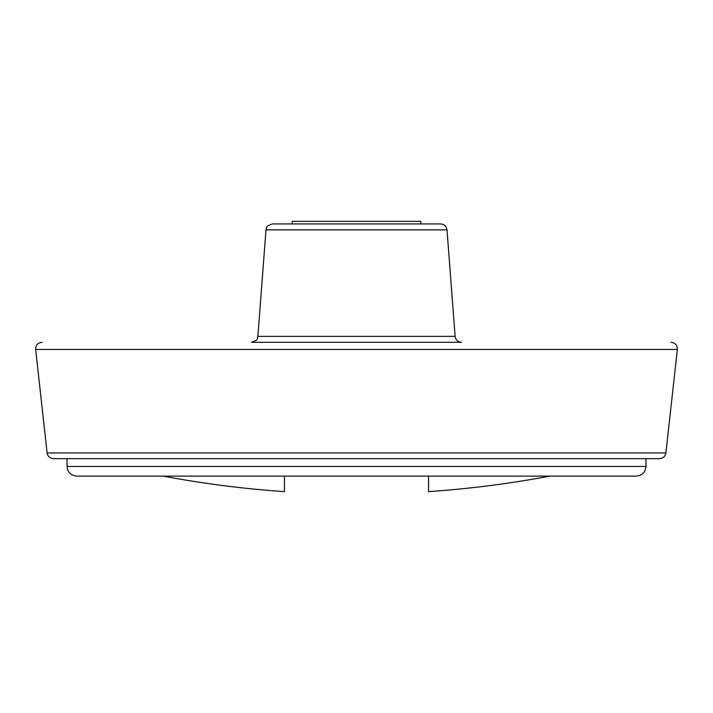 <?xml version="1.0" encoding="UTF-8"?>
<svg xmlns="http://www.w3.org/2000/svg" width="713" height="713" viewBox="0 0 713 713"><rect width="100%" height="100%" fill="white"/><g stroke="black" fill="none" stroke-linecap="round" stroke-linejoin="round"><path stroke-width="1.07" d="M420.83 223.935L420.83 221.369L292.17 221.369L292.17 223.935M284.451 476.542L284.451 491.631A1047.067 1047.067 0 0 1 163.125 476.106M428.504 476.106L428.549 491.631A1047.067 1047.067 0 0 0 549.875 476.106M455.117 336.358L447.015 229.88C446.418 226.235 444.279 224.256 440.598 223.935L272.402 223.935C263.926 226.77 267.286 228.133 265.985 229.88L257.883 336.358C256.573 338.212 259.853 339.575 251.475 342.302L461.525 342.302C457.844 341.99 455.705 340.003 455.117 336.358L257.883 336.358M420.599 342.302L292.401 342.302M670.96 342.302C675.193 342.793 677.323 345.172 677.35 349.441L35.65 349.441C35.668 345.172 37.807 342.793 42.04 342.302M665.906 452.933L47.094 452.933C47.771 456.463 49.901 458.37 53.484 458.655L659.516 458.655C663.09 458.37 665.229 456.463 665.906 452.933L677.35 349.441M645.978 466.454L645.978 458.655L67.022 458.655L67.022 466.454C67.592 472.318 70.81 475.535 76.674 476.106L636.326 476.106C642.19 475.535 645.408 472.318 645.978 466.454L67.022 466.454M447.015 229.88L265.985 229.88M47.094 452.933L35.65 349.441"/></g></svg>
